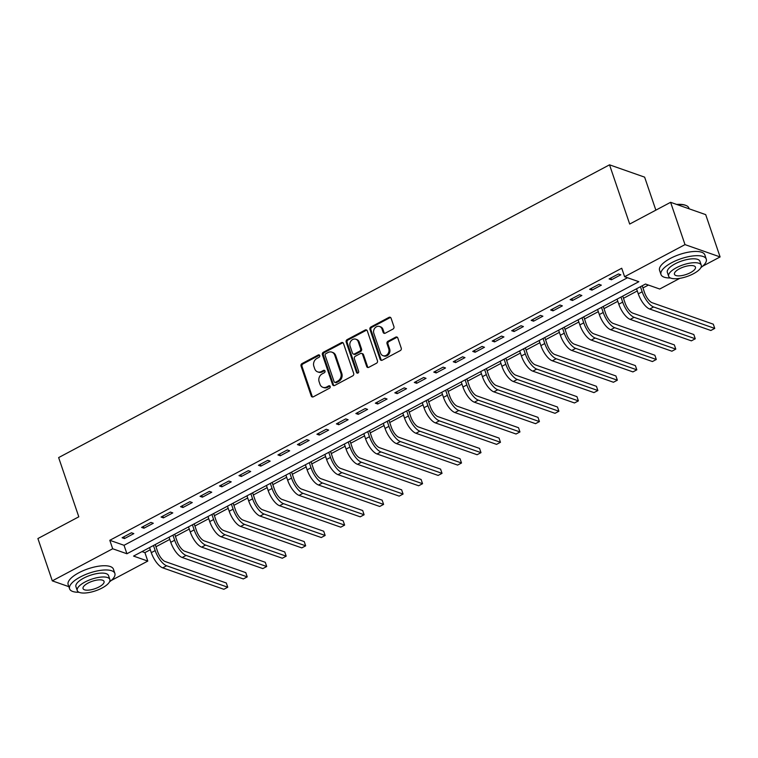 <?xml version="1.0" encoding="UTF-8"?>
<svg xmlns="http://www.w3.org/2000/svg" width="758" height="758" viewBox="0 0 758 758"><rect width="100%" height="100%" fill="white"/><g stroke="black" fill="none" stroke-linecap="round" stroke-linejoin="round"><path stroke-width="1.14" d="M319.734 355.54A1.317 1.118 -70.7 0 0 318.275 354.952L302.016 363.584A1.876 1.601 -70.7 0 0 301.049 366.067L311.235 395.96A1.876 1.601 -70.7 0 0 313.329 396.813L329.578 388.172A1.317 1.118 -70.7 0 0 328.792 385.85L326.689 386.959A6.007 5.117 -70.7 0 1 322.889 387.319A6.007 5.117 -70.7 0 1 319.98 384.249L319.127 381.757A6.007 5.117 -70.7 0 1 322.216 373.846L324.32 372.728A1.317 1.118 -70.7 0 0 323.533 370.397L321.43 371.515A6.007 5.117 -70.7 0 1 317.63 371.875A6.007 5.117 -70.7 0 1 314.722 368.805L313.869 366.313A6.007 5.117 -70.7 0 1 316.958 358.392L319.061 357.274A1.317 1.118 -70.7 0 0 319.734 355.54M319.525 355.17A1.317 1.118 -70.7 0 0 319.222 355.284L302.963 363.925A1.876 1.601 -70.7 0 0 302.006 366.398L312.182 396.292A1.876 1.601 -70.7 0 0 312.647 396.993M330.043 386.068A1.317 1.118 -70.7 0 0 329.739 386.182L327.636 387.3L326.689 386.959M324.784 370.624A1.317 1.118 -70.7 0 0 324.481 370.728L322.377 371.846L321.43 371.515M392.966 329.086A1.876 1.601 -70.7 0 0 393.933 326.613L391.071 318.218A1.876 1.601 -70.7 0 0 388.977 317.375L370.927 326.963A1.876 1.601 -70.7 0 0 369.961 329.436L380.146 359.339A1.876 1.601 -70.7 0 0 382.24 360.183L400.29 350.594A1.876 1.601 -70.7 0 0 401.247 348.121L397.798 337.992A1.876 1.601 -70.7 0 0 395.704 337.139L387.982 341.242A1.876 1.601 -70.7 0 0 387.016 343.715L388.731 348.746A5.022 4.273 -70.7 0 1 387.66 354.119A5.022 4.273 -70.7 0 1 382.97 355.663A5.022 4.273 -70.7 0 1 380.544 353.095L373.846 333.406A5.022 4.273 -70.7 0 1 374.907 328.034A5.022 4.273 -70.7 0 1 379.597 326.499A5.022 4.273 -70.7 0 1 382.032 329.057L383.141 332.345A1.876 1.601 -70.7 0 0 385.244 333.188L392.966 329.086M68.855 586.664L52.302 580.855L37.9 538.55L78.804 516.814L58.641 457.586L609.527 164.827L629.69 224.055L670.603 202.31L685.005 244.616L720.1 256.934L702.59 266.238M52.302 580.855L112.686 548.764L126.918 553.757L638.842 281.701L624.611 276.708L685.005 244.616M624.611 276.708L621.731 268.247L109.806 540.302L112.686 548.764M343.497 343.507A1.876 1.601 -70.7 0 0 341.403 342.654L323.353 352.252A1.876 1.601 -70.7 0 0 322.396 354.725L332.572 384.619A1.876 1.601 -70.7 0 0 334.666 385.471L352.716 375.873A1.876 1.601 -70.7 0 0 353.683 373.4L343.497 343.507M347.145 339.603L365.195 330.014A1.876 1.601 -70.7 0 1 367.289 330.867L377.465 360.761A1.876 1.601 -70.7 0 1 376.499 363.234L368.776 367.336A1.876 1.601 -70.7 0 1 366.683 366.493L362.551 354.365A1.876 1.601 -70.7 0 0 360.457 353.522L355.331 356.241A1.876 1.601 -70.7 0 0 354.374 358.714L358.667 371.344A1.317 1.118 -70.7 0 1 356.525 372.481L346.179 342.085A1.876 1.601 -70.7 0 1 347.145 339.603L348.093 339.944L366.142 330.346L365.195 330.014M109.806 540.302L124.037 545.296L627.52 277.731M124.473 538.578L133.825 533.613L131.456 532.779L122.104 537.744L124.473 538.578L123.876 536.806M143.954 528.222L153.306 523.257L150.937 522.423L141.585 527.397L143.954 528.222L143.357 526.45M163.434 517.875L172.786 512.901L170.417 512.076L161.066 517.041L163.434 517.875L162.837 516.103M182.915 507.519L192.267 502.554L189.898 501.72L180.546 506.685L182.915 507.519L182.318 505.747M202.395 497.172L211.747 492.198L209.379 491.364L200.027 496.338L202.395 497.172L201.789 495.4M221.876 486.816L231.228 481.851L228.859 481.017L219.507 485.982L221.876 486.816L221.27 485.044M241.357 476.469L250.709 471.495L248.33 470.661L238.988 475.636L241.357 476.469L240.75 474.688M260.837 466.113L270.189 461.139L267.811 460.314L258.469 465.279L260.837 466.113L260.231 464.341M280.318 455.757L289.67 450.792L287.291 449.958L277.94 454.933L280.318 455.757L279.711 453.985M299.798 445.41L309.141 440.436L306.772 439.612L297.42 444.576L299.798 445.41L299.192 443.638M319.279 435.054L328.621 430.089L326.253 429.255L316.901 434.22L319.279 435.054L318.673 433.282M338.75 424.707L348.102 419.733L345.733 418.899L336.381 423.874L338.75 424.707L338.153 422.936M358.231 414.351L367.583 409.386L365.214 408.553L355.862 413.517L358.231 414.351L357.634 412.579M377.711 403.995L387.063 399.03L384.694 398.196L375.343 403.171L377.711 403.995L377.114 402.223M397.192 393.648L406.544 388.674L404.175 387.85L394.823 392.815L397.192 393.648L396.586 391.877M416.673 383.292L426.024 378.327L423.656 377.493L414.304 382.458L416.673 383.292L416.066 381.52M436.153 372.945L445.505 367.971L443.127 367.137L433.784 372.112L436.153 372.945L435.547 371.174M455.634 362.589L464.986 357.624L462.607 356.791L453.265 361.756L455.634 362.589L455.027 360.817M475.114 352.243L484.466 347.268L482.088 346.434L472.736 351.409L475.114 352.243L474.508 350.471M494.595 341.886L503.937 336.922L501.569 336.088L492.217 341.053L494.595 341.886L493.989 340.115M514.076 331.53L523.418 326.565L521.049 325.732L511.697 330.706L514.076 331.53L513.469 329.758M533.547 321.184L542.899 316.209L540.53 315.385L531.178 320.35L533.547 321.184L532.95 319.412M553.027 310.827L562.379 305.862L560.01 305.029L550.659 309.994L553.027 310.827L552.43 309.056M572.508 300.481L581.86 295.506L579.491 294.673L570.139 299.647L572.508 300.481L571.911 298.709M591.989 290.125L601.34 285.16L598.972 284.326L589.62 289.291L591.989 290.125L591.382 288.353M611.469 279.768L620.821 274.803L618.452 273.97L609.1 278.944L611.469 279.768L610.863 277.996M142.002 551.606L144.911 552.62L150.302 549.758M155.958 546.745L169.783 539.402M175.439 536.399L189.254 529.056M194.92 526.043L208.734 518.699M214.4 515.686L228.215 508.343M233.881 505.34L247.695 497.997M253.361 494.983L267.176 487.64M272.842 484.637L286.657 477.294M292.323 474.281L306.137 466.937M311.803 463.924L325.618 456.591M331.284 453.578L345.098 446.235M350.755 443.222L364.579 435.878M370.236 432.875L384.05 425.532M389.716 422.519L403.531 415.176M409.197 412.172L423.011 404.829M428.677 401.816L442.492 394.473M448.158 391.46L461.973 384.126M467.639 381.113L481.453 373.77M487.119 370.757L500.934 363.414M506.6 360.41L520.414 353.067M526.08 350.054L539.895 342.711M545.552 339.698L559.376 332.364M565.032 329.351L578.847 322.008M584.513 318.995L598.327 311.652M603.993 308.648L617.808 301.305M623.474 298.292L637.288 290.949M642.955 287.945L648.393 285.055M655.86 210.146L644.632 177.145L609.527 164.827M88.44 592.623L86.564 592.879M670.603 202.31L705.698 214.628L720.1 256.934M679.841 278.328L659.716 289.025L645.484 284.032L133.56 556.088L147.791 561.081L111.189 580.533M144.911 552.62L147.791 561.081M124.037 545.296L126.918 553.757M317.63 371.875L318.578 372.206A6.007 5.117 -70.7 0 0 322.377 371.846M322.889 387.319L323.837 387.651A6.007 5.117 -70.7 0 0 327.636 387.3M343.033 342.805A1.876 1.601 -70.7 0 0 342.351 342.986L324.301 352.584A1.876 1.601 -70.7 0 0 323.344 355.057L333.52 384.95A1.876 1.601 -70.7 0 0 333.984 385.651M325.826 353.683A1.317 1.118 -70.7 0 0 325.154 355.407L334.089 381.653A1.317 1.118 -70.7 0 0 335.557 382.25L337.774 381.066A6.007 5.117 -70.7 0 0 340.863 373.154L334.752 355.218A6.007 5.117 -70.7 0 0 331.852 352.148A6.007 5.117 -70.7 0 0 328.053 352.498L325.826 353.683M334.723 382.326L335.671 382.657A1.317 1.118 -70.7 0 0 336.505 382.582L335.557 382.25M331.852 352.148L332.8 352.479A6.007 5.117 -70.7 0 1 335.699 355.549L341.811 373.486A6.007 5.117 -70.7 0 1 338.722 381.407L336.505 382.582M366.825 330.156A1.876 1.601 -70.7 0 0 366.142 330.346M361.642 353.408L362.599 353.74A1.876 1.601 -70.7 0 1 363.499 354.697L367.63 366.825A1.876 1.601 -70.7 0 0 368.094 367.526M348.093 339.944A1.876 1.601 -70.7 0 0 347.126 342.417L357.473 372.813A1.317 1.118 -70.7 0 0 357.681 373.182M358.269 341.782A5.022 4.273 -70.7 0 0 355.843 339.214A5.022 4.273 -70.7 0 0 351.153 340.759A5.022 4.273 -70.7 0 0 350.082 346.131L352.451 353.067A1.876 1.601 -70.7 0 0 354.545 353.92L359.671 351.191A1.876 1.601 -70.7 0 0 360.628 348.718L358.269 341.782L359.216 342.114A5.022 4.273 -70.7 0 0 356.791 339.556L355.843 339.214M353.351 354.024L354.308 354.365A1.876 1.601 -70.7 0 0 355.493 354.251L354.545 353.92M359.216 342.114L361.575 349.05A1.876 1.601 -70.7 0 1 360.619 351.522L355.493 354.251M379.597 326.499L380.544 326.831A5.022 4.273 -70.7 0 1 382.979 329.398L384.098 332.677A1.876 1.601 -70.7 0 0 384.562 333.378M382.97 355.663L383.927 355.995A5.022 4.273 -70.7 0 0 388.617 354.45A5.022 4.273 -70.7 0 0 389.678 349.078L388.731 348.746M397.334 337.282A1.876 1.601 -70.7 0 0 396.652 337.471L388.93 341.574A1.876 1.601 -70.7 0 0 387.963 344.056L389.678 349.078M390.607 317.517A1.876 1.601 -70.7 0 0 389.925 317.706L371.875 327.295A1.876 1.601 -70.7 0 0 370.908 329.777L381.094 359.671A1.876 1.601 -70.7 0 0 381.558 360.372M155.219 544.576L157.55 551.417A9.57 3.695 62 0 0 165.178 561.545L226.31 582.997L227.751 587.223L166.618 565.771A14.345 5.543 -118 0 1 155.182 550.583L153.457 545.514M227.751 587.223L223.856 589.298L162.724 567.846A14.345 5.543 -118 0 1 151.287 552.658L149.563 547.589M174.7 534.219L177.031 541.07A9.57 3.695 62 0 0 184.658 551.189L245.791 572.641L247.231 576.876L186.098 555.425A14.345 5.543 -118 0 1 174.662 540.236L172.938 535.167M247.231 576.876L243.337 578.941L182.204 557.49A14.345 5.543 -118 0 1 170.768 542.302L169.043 537.232M194.181 523.873L196.512 530.714A9.57 3.695 62 0 0 204.139 540.842L265.272 562.294L266.712 566.52L205.579 545.068A14.345 5.543 -118 0 1 194.143 529.88L192.418 524.811M266.712 566.52L262.818 568.595L201.675 547.143A14.345 5.543 -118 0 1 190.249 531.955L188.515 526.886M213.661 513.517L215.992 520.358A9.57 3.695 62 0 0 223.619 530.486L284.752 551.938L286.192 556.173L225.06 534.722A14.345 5.543 -118 0 1 213.623 519.533L211.899 514.455M286.192 556.173L282.298 558.239L221.156 536.787A14.345 5.543 -118 0 1 209.72 521.599L207.995 516.53M233.142 503.17L235.473 510.011A9.57 3.695 62 0 0 243.091 520.13L304.233 541.591L305.673 545.817L244.531 524.365A14.345 5.543 -118 0 1 233.104 509.177L231.37 504.108M305.673 545.817L301.779 547.892L240.637 526.431A14.345 5.543 -118 0 1 229.2 511.243L227.476 506.173M109.484 581.907A23.915 8.518 161.2 0 0 114.865 573.408A23.915 8.518 161.2 0 0 80.367 576.961A23.915 8.518 161.2 0 0 69.584 588.824A23.915 8.518 161.2 0 0 79.04 592.273M114.865 573.408L113.425 569.182A23.915 8.518 161.2 0 0 78.927 572.726A23.915 8.518 161.2 0 0 68.144 584.598L69.584 588.824M77.25 590.558L75.933 586.673A17.216 6.14 -18.8 0 1 83.693 578.127A17.216 6.14 -18.8 0 1 108.527 575.568L109.853 579.463A17.216 6.14 161.2 0 0 85.019 582.011A17.216 6.14 161.2 0 0 77.25 590.558A17.216 6.14 161.2 0 0 102.093 588.009A17.216 6.14 161.2 0 0 109.853 579.463M99.052 586.938A11.095 3.951 161.2 0 0 104.054 581.433A11.095 3.951 161.2 0 0 88.051 583.082A11.095 3.951 161.2 0 0 83.048 588.587A11.095 3.951 161.2 0 0 99.052 586.938M700.885 267.621A23.915 8.518 161.2 0 0 706.266 259.122A23.915 8.518 161.2 0 0 671.768 262.666A23.915 8.518 161.2 0 0 660.995 274.538A23.915 8.518 161.2 0 0 670.442 277.978M706.266 259.122L704.826 254.887A23.915 8.518 161.2 0 0 670.328 258.44A23.915 8.518 161.2 0 0 659.555 270.303L660.995 274.538M668.651 276.272L667.334 272.378A17.216 6.14 -18.8 0 1 675.094 263.831A17.216 6.14 -18.8 0 1 699.928 261.283L701.254 265.167A17.216 6.14 161.2 0 0 676.42 267.726A17.216 6.14 161.2 0 0 668.651 276.272A17.216 6.14 161.2 0 0 693.494 273.714A17.216 6.14 161.2 0 0 701.254 265.167M690.453 272.653A11.095 3.951 161.2 0 0 695.456 267.148A11.095 3.951 161.2 0 0 679.452 268.787A11.095 3.951 161.2 0 0 674.449 274.292A11.095 3.951 161.2 0 0 690.453 272.653M689.145 208.82L688.87 208.014A23.915 8.518 161.2 0 0 686.113 205.522A23.915 8.518 161.2 0 0 677.301 204.669M676.657 204.442A23.337 8.319 -18.8 0 1 685.459 205.257L686.113 205.522M252.622 492.814L254.953 499.655A9.57 3.695 62 0 0 262.571 509.783L323.713 531.235L325.154 535.47L264.011 514.009A14.345 5.543 -118 0 1 252.575 498.821L250.851 493.752M325.154 535.47L321.259 537.536L260.117 516.084A14.345 5.543 -118 0 1 248.681 500.896L246.956 495.827M272.103 482.467L274.434 489.308A9.57 3.695 62 0 0 282.052 499.427L343.194 520.879L344.634 525.114L283.492 503.663A14.345 5.543 -118 0 1 272.056 488.474L270.331 483.405M344.634 525.114L340.74 527.18L279.598 505.728A14.345 5.543 -118 0 1 268.161 490.54L266.437 485.471M291.584 472.111L293.914 478.952A9.57 3.695 62 0 0 301.532 489.081L362.675 510.532L364.115 514.758L302.973 493.306A14.345 5.543 -118 0 1 291.536 478.118L289.812 473.049M364.115 514.758L360.221 516.833L299.078 495.381A14.345 5.543 -118 0 1 287.642 480.193L285.918 475.124M311.064 461.755L313.386 468.596A9.57 3.695 62 0 0 321.013 478.724L382.155 500.176L383.595 504.411L322.453 482.96A14.345 5.543 -118 0 1 311.017 467.771L309.292 462.702M383.595 504.411L379.692 506.477L318.559 485.025A14.345 5.543 -118 0 1 307.123 469.837L305.398 464.768M330.545 451.408L332.866 458.249A9.57 3.695 62 0 0 340.494 468.378L401.636 489.829L403.076 494.055L341.934 472.604A14.345 5.543 -118 0 1 330.497 457.415L328.773 452.346M403.076 494.055L399.172 496.13L338.04 474.679A14.345 5.543 -118 0 1 326.603 459.49L324.879 454.421M350.016 441.052L352.347 447.893A9.57 3.695 62 0 0 359.974 458.022L421.107 479.473L422.547 483.708L361.414 462.247A14.345 5.543 -118 0 1 349.978 447.059L348.254 441.99M422.547 483.708L418.653 485.774L357.52 464.322A14.345 5.543 -118 0 1 346.084 449.134L344.359 444.065M369.497 430.705L371.827 437.546A9.57 3.695 62 0 0 379.455 447.665L440.587 469.126L442.028 473.352L380.895 451.901A14.345 5.543 -118 0 1 369.459 436.712L367.734 431.643M442.028 473.352L438.133 475.427L377.001 453.966A14.345 5.543 -118 0 1 365.564 438.778L363.84 433.709M388.977 420.349L391.308 427.19A9.57 3.695 62 0 0 398.935 437.319L460.068 458.77L461.508 462.996L400.376 441.544A14.345 5.543 -118 0 1 388.939 426.356L387.215 421.287M461.508 462.996L457.614 465.071L396.472 443.62A14.345 5.543 -118 0 1 385.045 428.431L383.311 423.362M408.458 409.993L410.789 416.843A9.57 3.695 62 0 0 418.416 426.962L479.549 448.414L480.989 452.649L419.856 431.198A14.345 5.543 -118 0 1 408.42 416.009L406.695 410.94M480.989 452.649L477.095 454.715L415.952 433.263A14.345 5.543 -118 0 1 404.516 418.075L402.792 413.006M427.938 399.646L430.269 406.487A9.57 3.695 62 0 0 437.887 416.616L499.029 438.067L500.47 442.293L439.327 420.842A14.345 5.543 -118 0 1 427.9 405.653L426.167 400.584M500.47 442.293L496.575 444.368L435.433 422.917A14.345 5.543 -118 0 1 423.997 407.728L422.272 402.659M447.419 389.29L449.75 396.131A9.57 3.695 62 0 0 457.368 406.26L518.51 427.711L519.95 431.946L458.808 410.495A14.345 5.543 -118 0 1 447.372 395.306L445.647 390.237M519.95 431.946L516.056 434.012L454.914 412.56A14.345 5.543 -118 0 1 443.477 397.372L441.753 392.303M466.9 378.943L469.23 385.784A9.57 3.695 62 0 0 476.848 395.903L537.99 417.364L539.431 421.59L478.289 400.139A14.345 5.543 -118 0 1 466.852 384.95L465.128 379.881M539.431 421.59L535.536 423.665L474.394 402.204A14.345 5.543 -118 0 1 462.958 387.025L461.234 381.947M486.38 368.587L488.711 375.428A9.57 3.695 62 0 0 496.329 385.557L557.471 407.008L558.911 411.243L497.769 389.783A14.345 5.543 -118 0 1 486.333 374.594L484.608 369.525M558.911 411.243L555.017 413.309L493.875 391.858A14.345 5.543 -118 0 1 482.439 376.669L480.714 371.6M505.861 358.24L508.182 365.081A9.57 3.695 62 0 0 515.81 375.201L576.952 396.652L578.392 400.887L517.25 379.436A14.345 5.543 -118 0 1 505.813 364.247L504.089 359.178M578.392 400.887L574.488 402.962L513.356 381.501A14.345 5.543 -118 0 1 501.919 366.313L500.195 361.244M525.341 347.884L527.663 354.725A9.57 3.695 62 0 0 535.29 364.854L596.432 386.305L597.873 390.531L536.73 369.08A14.345 5.543 -118 0 1 525.294 353.891L523.57 348.822M597.873 390.531L593.969 392.606L532.836 371.155A14.345 5.543 -118 0 1 521.4 355.966L519.675 350.897M544.812 337.528L547.143 344.378A9.57 3.695 62 0 0 554.771 354.498L615.903 375.949L617.344 380.184L556.211 358.733A14.345 5.543 -118 0 1 544.775 343.545L543.05 338.475M617.344 380.184L613.449 382.25L552.317 360.799A14.345 5.543 -118 0 1 540.88 345.61L539.156 340.541M564.293 327.181L566.624 334.022A9.57 3.695 62 0 0 574.251 344.151L635.384 365.602L636.824 369.828L575.692 348.377A14.345 5.543 -118 0 1 564.255 333.188L562.531 328.119M636.824 369.828L632.93 371.903L571.797 350.452A14.345 5.543 -118 0 1 560.361 335.263L558.637 330.194M583.774 316.825L586.105 323.666A9.57 3.695 62 0 0 593.732 333.795L654.865 355.246L656.305 359.481L595.172 338.021A14.345 5.543 -118 0 1 583.736 322.842L582.011 317.763M656.305 359.481L652.411 361.547L591.268 340.096A14.345 5.543 -118 0 1 579.842 324.907L578.108 319.838M603.254 306.478L605.585 313.319A9.57 3.695 62 0 0 613.213 323.439L674.345 344.899L675.785 349.125L614.653 327.674A14.345 5.543 -118 0 1 603.216 312.486L601.492 307.416M675.785 349.125L671.891 351.2L610.749 329.739A14.345 5.543 -118 0 1 599.313 314.551L597.588 309.482M622.735 296.122L625.066 302.963A9.57 3.695 62 0 0 632.684 313.092L693.826 334.543L695.266 338.779L634.124 317.318A14.345 5.543 -118 0 1 622.697 302.129L620.963 297.06M695.266 338.779L691.372 340.844L630.23 319.393A14.345 5.543 -118 0 1 618.793 304.204L617.069 299.135M642.215 285.775L644.546 292.616A9.57 3.695 62 0 0 652.164 302.736L713.306 324.187L714.747 328.422L653.604 306.971A14.345 5.543 -118 0 1 642.168 291.783L640.444 286.714M714.747 328.422L710.852 330.488L649.71 309.037A14.345 5.543 -118 0 1 638.274 293.848L636.549 288.779M319.222 355.284L318.275 354.952M329.739 386.182L328.792 385.85M324.481 370.728L323.533 370.397M312.182 396.292L311.235 395.96M302.006 366.398L301.049 366.067M302.963 363.925L302.016 363.584M333.52 384.95L332.572 384.619M323.344 355.057L322.396 354.725M324.301 352.584L323.353 352.252M342.351 342.986L341.403 342.654M338.722 381.407L337.774 381.066M341.811 373.486L340.863 373.154M335.699 355.549L334.752 355.218M367.63 366.825L366.683 366.493M363.499 354.697L362.551 354.365M357.473 372.813L356.525 372.481M347.126 342.417L346.179 342.085M360.619 351.522L359.671 351.191M361.575 349.05L360.628 348.718M384.098 332.677L383.141 332.345M382.979 329.398L382.032 329.057M387.963 344.056L387.016 343.715M388.93 341.574L387.982 341.242M396.652 337.471L395.704 337.139M381.094 359.671L380.146 359.339M370.908 329.777L369.961 329.436M371.875 327.295L370.927 326.963M389.925 317.706L388.977 317.375M151.287 552.658L155.182 550.583M162.724 567.846L166.618 565.771M170.768 542.302L174.662 540.236M182.204 557.49L186.098 555.425M190.249 531.955L194.143 529.88M201.675 547.143L205.579 545.068M209.72 521.599L213.623 519.533M221.156 536.787L225.06 534.722M229.2 511.243L233.104 509.177M240.637 526.431L244.531 524.365M248.681 500.896L252.575 498.821M260.117 516.084L264.011 514.009M268.161 490.54L272.056 488.474M279.598 505.728L283.492 503.663M287.642 480.193L291.536 478.118M299.078 495.381L302.973 493.306M307.123 469.837L311.017 467.771M318.559 485.025L322.453 482.96M326.603 459.49L330.497 457.415M338.04 474.679L341.934 472.604M346.084 449.134L349.978 447.059M357.52 464.322L361.414 462.247M365.564 438.778L369.459 436.712M377.001 453.966L380.895 451.901M385.045 428.431L388.939 426.356M396.472 443.62L400.376 441.544M404.516 418.075L408.42 416.009M415.952 433.263L419.856 431.198M423.997 407.728L427.9 405.653M435.433 422.917L439.327 420.842M443.477 397.372L447.372 395.306M454.914 412.56L458.808 410.495M462.958 387.025L466.852 384.95M474.394 402.204L478.289 400.139M482.439 376.669L486.333 374.594M493.875 391.858L497.769 389.783M501.919 366.313L505.813 364.247M513.356 381.501L517.25 379.436M521.4 355.966L525.294 353.891M532.836 371.155L536.73 369.08M540.88 345.61L544.775 343.545M552.317 360.799L556.211 358.733M560.361 335.263L564.255 333.188M571.797 350.452L575.692 348.377M579.842 324.907L583.736 322.842M591.268 340.096L595.172 338.021M599.313 314.551L603.216 312.486M610.749 329.739L614.653 327.674M618.793 304.204L622.697 302.129M630.23 319.393L634.124 317.318M638.274 293.848L642.168 291.783M649.71 309.037L653.604 306.971"/></g></svg>
